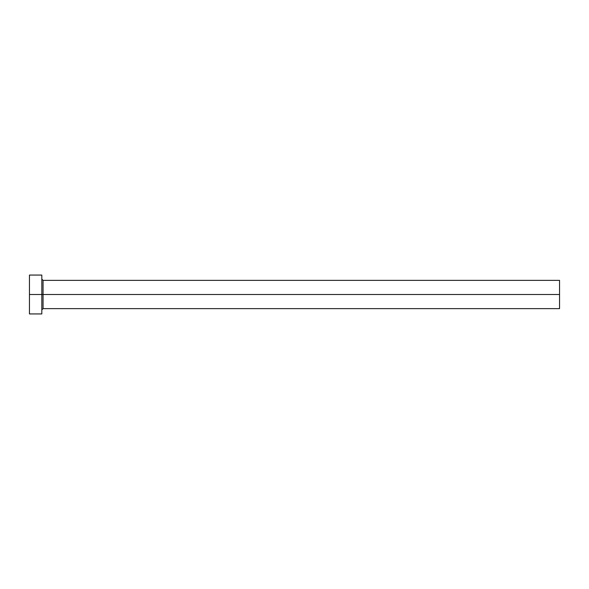 <?xml version="1.0" encoding="UTF-8"?>
<svg xmlns="http://www.w3.org/2000/svg" width="589" height="589" viewBox="0 0 589 589"><rect width="100%" height="100%" fill="white"/><g stroke="black" fill="none" stroke-linecap="round" stroke-linejoin="round"><path stroke-width="0.88" d="M41.819 279.127L43.056 280.364L43.056 294.5L559.55 294.5L559.55 308.636L559.55 294.5L43.056 294.5L43.056 280.364L43.056 294.5L29.45 294.5L29.45 313.937L41.819 313.937L41.819 275.063L41.819 313.937M29.45 313.937L29.45 275.063L29.45 294.5L43.056 294.5L43.056 308.636L559.55 308.636M559.55 294.5L559.55 280.364L559.55 294.5M43.056 294.5L43.056 308.636L43.056 294.5M29.45 275.063L41.819 275.063M43.056 280.364L559.55 280.364M43.056 308.636L41.819 309.873"/></g></svg>

